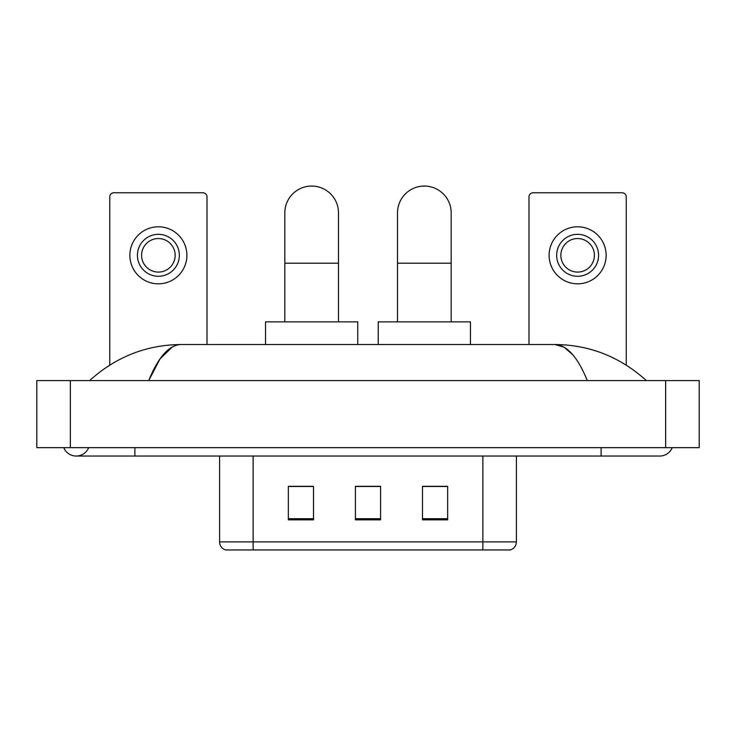 <?xml version="1.0" encoding="UTF-8"?>
<svg xmlns="http://www.w3.org/2000/svg" width="736" height="736" viewBox="0 0 736 736"><rect width="100%" height="100%" fill="white"/><g stroke="black" fill="none" stroke-linecap="round" stroke-linejoin="round"><path stroke-width="1.1" d="M219.586 541.898L253.129 541.898L253.129 549.948L482.871 549.948L482.871 541.898L516.414 541.898C516.175 545.919 514.17 548.605 510.37 549.948L225.63 549.948A8.381 8.381 0 0 1 219.586 541.898L219.586 456.044M447.654 519.846L447.654 486.312L422.501 486.312L422.501 519.846L447.654 519.846M313.499 519.846L313.499 486.312L288.346 486.312L288.346 519.846L313.499 519.846M380.576 519.846L380.576 486.312L355.424 486.312L355.424 519.846L380.576 519.846M380.576 486.478L355.424 486.478M313.499 486.478L288.346 486.478M447.654 486.478L422.501 486.478M63.774 447.654A13.414 13.414 0 0 0 88.642 447.654A13.414 13.414 0 0 1 63.774 447.654A13.414 13.414 0 0 0 76.213 456.044A13.414 13.414 0 0 1 63.774 447.654M672.226 447.654A13.414 13.414 0 0 1 659.787 456.044A13.414 13.414 0 0 0 672.226 447.654A13.414 13.414 0 0 1 659.787 456.044A13.414 13.414 0 0 0 672.226 447.654M587.273 380.576C577.659 356.896 566.858 344.88 554.87 344.522L181.13 344.522C169.142 344.88 158.341 356.896 148.727 380.576L160.016 358.901L172.426 346.886M70.343 380.576L699.2 380.576L699.2 447.654L36.8 447.654L36.8 380.576L70.343 380.576L70.343 447.654M643.522 377.991L646.374 380.576C619.988 356.813 589.481 344.788 554.87 344.522L564.006 347.125L572.764 354.724M92.478 377.991L89.626 380.576C115.892 356.859 146.39 344.844 181.13 344.522M207.009 344.522L207.009 196.954A4.195 4.195 0 0 0 202.823 192.758L113.942 192.758A4.195 4.195 0 0 0 109.747 196.954L109.747 365.093M158.378 234.342A20.958 20.958 0 0 0 137.42 255.309A20.958 20.958 0 0 0 158.378 276.267A20.958 20.958 0 0 0 179.345 255.309A20.958 20.958 0 0 0 158.378 234.342M158.378 238.538A16.772 16.772 0 0 0 141.606 255.309A16.772 16.772 0 0 0 158.378 272.081A16.772 16.772 0 0 0 175.15 255.309A16.772 16.772 0 0 0 158.378 238.538M158.378 283.82A28.511 28.511 0 0 0 186.889 255.309A28.511 28.511 0 0 0 158.378 226.798A28.511 28.511 0 0 0 129.867 255.309A28.511 28.511 0 0 0 158.378 283.82M284.823 321.88L284.823 212.879A26.827 26.827 0 0 1 311.65 186.052A26.827 26.827 0 0 1 338.486 212.879A26.827 26.827 0 0 0 311.65 186.052M338.486 321.88L338.486 212.879M357.77 344.522L357.77 321.88L265.54 321.88L265.54 344.522M397.514 321.88L397.514 212.879A26.827 26.827 0 0 1 424.35 186.052A26.827 26.827 0 0 1 451.177 212.879A26.827 26.827 0 0 0 424.35 186.052M451.177 321.88L451.177 212.879M470.46 344.522L470.46 321.88L378.23 321.88L378.23 344.522M626.253 365.093L626.253 196.954A4.195 4.195 0 0 0 622.058 192.758L533.177 192.758A4.195 4.195 0 0 0 528.991 196.954L528.991 344.522M577.622 234.342A20.958 20.958 0 0 0 556.655 255.309A20.958 20.958 0 0 0 577.622 276.267A20.958 20.958 0 0 0 598.58 255.309A20.958 20.958 0 0 0 577.622 234.342M577.622 238.538A16.772 16.772 0 0 0 560.85 255.309A16.772 16.772 0 0 0 577.622 272.081A16.772 16.772 0 0 0 594.394 255.309A16.772 16.772 0 0 0 577.622 238.538M577.622 283.82A28.511 28.511 0 0 0 606.133 255.309A28.511 28.511 0 0 0 577.622 226.798A28.511 28.511 0 0 0 549.111 255.309A28.511 28.511 0 0 0 577.622 283.82M253.129 456.044L253.129 541.898L482.871 541.898L482.871 456.044M380.576 518.687L355.424 518.687M313.499 518.687L288.346 518.687M447.654 518.687L422.501 518.687M601.1 447.654L601.1 456.044L659.787 456.044M134.9 447.654L134.9 456.044L601.1 456.044M665.657 380.576L665.657 447.654M284.823 263.194L338.486 263.194M397.514 263.194L451.177 263.194M516.414 541.898L516.414 456.044M134.9 456.044L76.213 456.044"/></g></svg>
